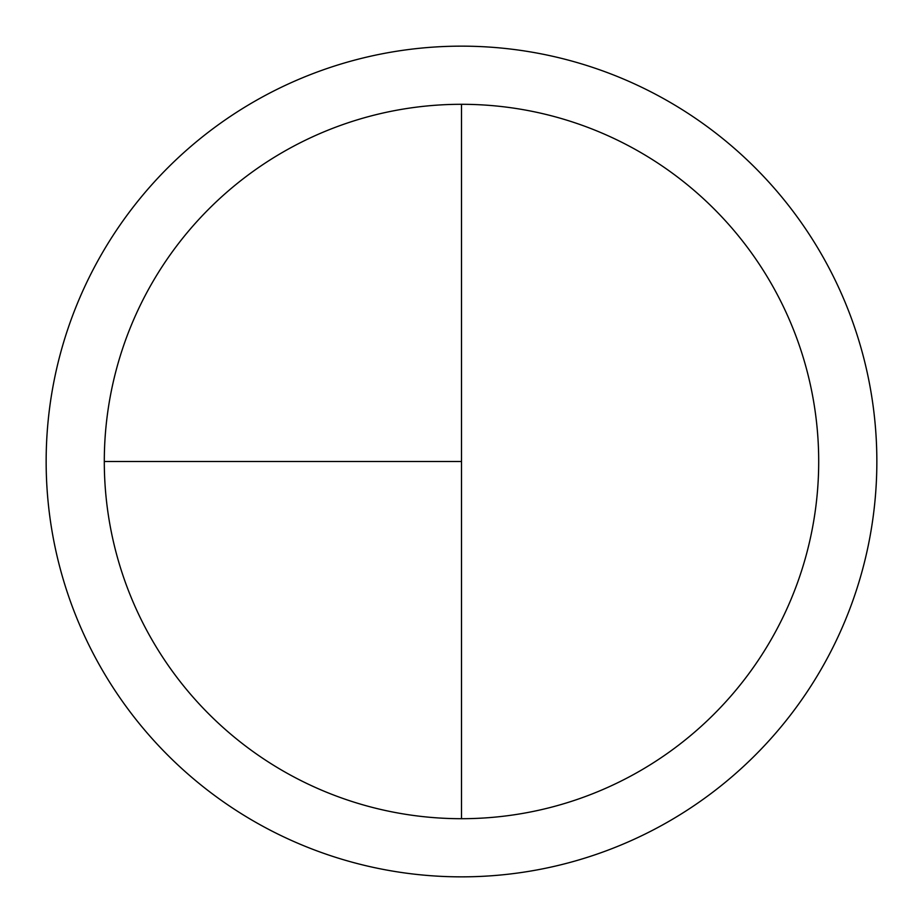 <?xml version="1.0" encoding="UTF-8"?>
<svg xmlns="http://www.w3.org/2000/svg" width="923" height="923" viewBox="0 0 923 923"><rect width="100%" height="100%" fill="white"/><g stroke="black" fill="none" stroke-linecap="round" stroke-linejoin="round"><path stroke-width="1.38" d="M461.5 46.15A415.35 415.35 0 0 0 46.15 461.5A415.35 415.35 0 0 0 461.5 876.85A415.35 415.35 0 0 0 876.85 461.5A415.35 415.35 0 0 0 461.5 46.15M104.299 461.5L461.5 461.5L461.5 104.299A357.201 357.201 0 0 0 104.299 461.5A357.201 357.201 0 0 0 461.5 818.701A357.201 357.201 0 0 0 818.701 461.5A357.201 357.201 0 0 0 461.5 104.299L461.5 818.701"/></g></svg>
